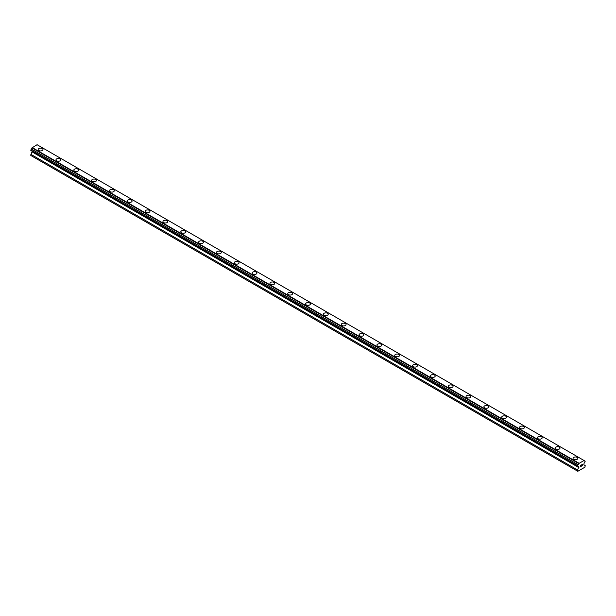 <?xml version="1.0" encoding="UTF-8"?>
<svg xmlns="http://www.w3.org/2000/svg" width="616" height="616" viewBox="0 0 616 616"><rect width="100%" height="100%" fill="white"/><g stroke="black" fill="none" stroke-linecap="round" stroke-linejoin="round"><path stroke-width="0.92" d="M38.161 149.549A2.402 1.386 180 0 1 39.647 148.264A2.402 1.386 180 0 1 42.265 148.571A2.402 1.386 180 0 1 42.966 149.549A2.402 1.386 180 0 1 41.48 150.828A2.402 1.386 180 0 1 38.862 150.527A2.402 1.386 180 0 1 38.161 149.549A2.402 1.386 180 0 1 39.647 148.271A2.402 1.386 180 0 1 42.265 148.571A2.402 1.386 180 0 1 42.966 149.549M55.994 159.844A2.402 1.386 180 0 1 57.473 158.558A2.402 1.386 180 0 1 60.091 158.859A2.402 1.386 180 0 1 60.792 159.844A2.402 1.386 180 0 1 59.313 161.123A2.402 1.386 180 0 1 56.695 160.822A2.402 1.386 180 0 1 55.994 159.844A2.402 1.386 180 0 1 57.473 158.566A2.402 1.386 180 0 1 60.091 158.866A2.402 1.386 180 0 1 60.792 159.844M73.82 170.131A2.402 1.386 180 0 1 75.306 168.853A2.402 1.386 180 0 1 77.916 169.154A2.402 1.386 180 0 1 78.625 170.139A2.402 1.386 180 0 1 77.139 171.417A2.402 1.386 180 0 1 74.521 171.117A2.402 1.386 180 0 1 73.82 170.131A2.402 1.386 180 0 1 75.306 168.853A2.402 1.386 180 0 1 77.916 169.154A2.402 1.386 180 0 1 78.625 170.131M91.653 180.434A2.402 1.386 180 0 1 93.132 179.148A2.402 1.386 180 0 1 95.749 179.449A2.402 1.386 180 0 1 96.45 180.434M95.749 179.449A2.402 1.386 180 0 1 96.45 180.426A2.402 1.386 180 0 1 94.972 181.712A2.402 1.386 180 0 1 92.354 181.412A2.402 1.386 180 0 1 91.653 180.426A2.402 1.386 180 0 1 93.132 179.148A2.402 1.386 180 0 1 95.749 179.449M109.479 190.721A2.402 1.386 180 0 1 110.965 189.443A2.402 1.386 180 0 1 113.575 189.743A2.402 1.386 180 0 1 114.283 190.721A2.402 1.386 180 0 1 112.797 192A2.402 1.386 180 0 1 110.179 191.699A2.402 1.386 180 0 1 109.479 190.721A2.402 1.386 180 0 1 110.965 189.443A2.402 1.386 180 0 1 113.575 189.743A2.402 1.386 180 0 1 114.283 190.721M127.304 201.016A2.402 1.386 180 0 1 128.79 199.738A2.402 1.386 180 0 1 131.408 200.038A2.402 1.386 180 0 1 132.109 201.016A2.402 1.386 180 0 1 130.631 202.294A2.402 1.386 180 0 1 128.013 201.994A2.402 1.386 180 0 1 127.304 201.016A2.402 1.386 180 0 1 128.79 199.738A2.402 1.386 180 0 1 131.408 200.038A2.402 1.386 180 0 1 132.109 201.016M145.137 211.311A2.402 1.386 180 0 1 146.616 210.025A2.402 1.386 180 0 1 149.234 210.325A2.402 1.386 180 0 1 149.942 211.311A2.402 1.386 180 0 1 148.456 212.589A2.402 1.386 180 0 1 145.838 212.289A2.402 1.386 180 0 1 145.137 211.311A2.402 1.386 180 0 1 146.616 210.033A2.402 1.386 180 0 1 149.234 210.333A2.402 1.386 180 0 1 149.942 211.311M167.067 220.628A2.402 1.386 180 0 1 167.768 221.606A2.402 1.386 180 0 1 166.289 222.884A2.402 1.386 180 0 1 163.671 222.584A2.402 1.386 180 0 1 162.963 221.606A2.402 1.386 180 0 1 164.449 220.328A2.402 1.386 180 0 1 167.067 220.628M162.963 221.606A2.402 1.386 180 0 1 164.449 220.32A2.402 1.386 180 0 1 167.067 220.62A2.402 1.386 180 0 1 167.768 221.606M180.796 231.893A2.402 1.386 180 0 1 182.274 230.615A2.402 1.386 180 0 1 184.892 230.915A2.402 1.386 180 0 1 185.601 231.901A2.402 1.386 180 0 1 184.115 233.179A2.402 1.386 180 0 1 181.497 232.879A2.402 1.386 180 0 1 180.796 231.893A2.402 1.386 180 0 1 182.274 230.615A2.402 1.386 180 0 1 184.892 230.915A2.402 1.386 180 0 1 185.601 231.893M198.621 242.188A2.402 1.386 180 0 1 200.108 240.91A2.402 1.386 180 0 1 202.726 241.21A2.402 1.386 180 0 1 203.426 242.188A2.402 1.386 180 0 1 201.948 243.474A2.402 1.386 180 0 1 199.33 243.174A2.402 1.386 180 0 1 198.621 242.188A2.402 1.386 180 0 1 200.108 240.91A2.402 1.386 180 0 1 202.726 241.21A2.402 1.386 180 0 1 203.426 242.188M216.455 252.483A2.402 1.386 180 0 1 217.933 251.205A2.402 1.386 180 0 1 220.551 251.505A2.402 1.386 180 0 1 221.26 252.483A2.402 1.386 180 0 1 219.773 253.761A2.402 1.386 180 0 1 217.155 253.461A2.402 1.386 180 0 1 216.455 252.483A2.402 1.386 180 0 1 217.933 251.205A2.402 1.386 180 0 1 220.551 251.505A2.402 1.386 180 0 1 221.26 252.483M234.28 262.778A2.402 1.386 180 0 1 235.766 261.5A2.402 1.386 180 0 1 238.384 261.8A2.402 1.386 180 0 1 239.085 262.778A2.402 1.386 180 0 1 237.599 264.056A2.402 1.386 180 0 1 234.989 263.756A2.402 1.386 180 0 1 234.28 262.778A2.402 1.386 180 0 1 235.766 261.5A2.402 1.386 180 0 1 238.384 261.8A2.402 1.386 180 0 1 239.085 262.778M252.113 273.073A2.402 1.386 180 0 1 253.592 271.787A2.402 1.386 180 0 1 256.21 272.087A2.402 1.386 180 0 1 256.911 273.073A2.402 1.386 180 0 1 255.432 274.351A2.402 1.386 180 0 1 252.814 274.051A2.402 1.386 180 0 1 252.113 273.073A2.402 1.386 180 0 1 253.592 271.795A2.402 1.386 180 0 1 256.21 272.095A2.402 1.386 180 0 1 256.911 273.073M269.939 283.368A2.402 1.386 180 0 1 271.425 282.082A2.402 1.386 180 0 1 274.043 282.382A2.402 1.386 180 0 1 274.744 283.368A2.402 1.386 180 0 1 273.258 284.646A2.402 1.386 180 0 1 270.647 284.346A2.402 1.386 180 0 1 269.939 283.368A2.402 1.386 180 0 1 271.425 282.082A2.402 1.386 180 0 1 274.043 282.382A2.402 1.386 180 0 1 274.744 283.368M287.772 293.663A2.402 1.386 180 0 1 289.25 292.377A2.402 1.386 180 0 1 291.869 292.677A2.402 1.386 180 0 1 292.569 293.663M291.869 292.677A2.402 1.386 180 0 1 292.569 293.655A2.402 1.386 180 0 1 291.091 294.941A2.402 1.386 180 0 1 288.473 294.64A2.402 1.386 180 0 1 287.772 293.655A2.402 1.386 180 0 1 289.25 292.377A2.402 1.386 180 0 1 291.869 292.677M305.598 303.95A2.402 1.386 180 0 1 307.084 302.672A2.402 1.386 180 0 1 309.702 302.972A2.402 1.386 180 0 1 310.402 303.95A2.402 1.386 180 0 1 308.916 305.236A2.402 1.386 180 0 1 306.298 304.928A2.402 1.386 180 0 1 305.598 303.95A2.402 1.386 180 0 1 307.084 302.672A2.402 1.386 180 0 1 309.702 302.972A2.402 1.386 180 0 1 310.402 303.95M323.431 314.245A2.402 1.386 180 0 1 324.909 312.966A2.402 1.386 180 0 1 327.527 313.267A2.402 1.386 180 0 1 328.228 314.245A2.402 1.386 180 0 1 326.75 315.523A2.402 1.386 180 0 1 324.132 315.223A2.402 1.386 180 0 1 323.431 314.245A2.402 1.386 180 0 1 324.909 312.966A2.402 1.386 180 0 1 327.527 313.267A2.402 1.386 180 0 1 328.228 314.245M341.256 324.54A2.402 1.386 180 0 1 342.742 323.254A2.402 1.386 180 0 1 345.353 323.562A2.402 1.386 180 0 1 346.061 324.54A2.402 1.386 180 0 1 344.575 325.818A2.402 1.386 180 0 1 341.957 325.517A2.402 1.386 180 0 1 341.256 324.54A2.402 1.386 180 0 1 342.742 323.261A2.402 1.386 180 0 1 345.353 323.562A2.402 1.386 180 0 1 346.061 324.54M363.186 333.857A2.402 1.386 180 0 1 363.887 334.835A2.402 1.386 180 0 1 362.408 336.113A2.402 1.386 180 0 1 359.79 335.812A2.402 1.386 180 0 1 359.09 334.835A2.402 1.386 180 0 1 360.568 333.556A2.402 1.386 180 0 1 363.186 333.857M359.09 334.835A2.402 1.386 180 0 1 360.568 333.549A2.402 1.386 180 0 1 363.186 333.849A2.402 1.386 180 0 1 363.887 334.835M376.915 345.122A2.402 1.386 180 0 1 378.401 343.844A2.402 1.386 180 0 1 381.011 344.144A2.402 1.386 180 0 1 381.72 345.129A2.402 1.386 180 0 1 380.234 346.408A2.402 1.386 180 0 1 377.616 346.107A2.402 1.386 180 0 1 376.915 345.122A2.402 1.386 180 0 1 378.401 343.844A2.402 1.386 180 0 1 381.011 344.144A2.402 1.386 180 0 1 381.72 345.122M394.74 355.417A2.402 1.386 180 0 1 396.227 354.138A2.402 1.386 180 0 1 398.845 354.439A2.402 1.386 180 0 1 399.545 355.424A2.402 1.386 180 0 1 398.067 356.702A2.402 1.386 180 0 1 395.449 356.402A2.402 1.386 180 0 1 394.74 355.417A2.402 1.386 180 0 1 396.227 354.138A2.402 1.386 180 0 1 398.845 354.439A2.402 1.386 180 0 1 399.545 355.417M412.574 365.712A2.402 1.386 180 0 1 414.052 364.433A2.402 1.386 180 0 1 416.67 364.734A2.402 1.386 180 0 1 417.378 365.712A2.402 1.386 180 0 1 415.892 366.99A2.402 1.386 180 0 1 413.274 366.689A2.402 1.386 180 0 1 412.574 365.712A2.402 1.386 180 0 1 414.052 364.433A2.402 1.386 180 0 1 416.67 364.734A2.402 1.386 180 0 1 417.378 365.712M430.399 376.006A2.402 1.386 180 0 1 431.885 374.728A2.402 1.386 180 0 1 434.503 375.029A2.402 1.386 180 0 1 435.204 376.006A2.402 1.386 180 0 1 433.726 377.285A2.402 1.386 180 0 1 431.108 376.984A2.402 1.386 180 0 1 430.399 376.006A2.402 1.386 180 0 1 431.885 374.728A2.402 1.386 180 0 1 434.503 375.029A2.402 1.386 180 0 1 435.204 376.006M448.232 386.301A2.402 1.386 180 0 1 449.711 385.015A2.402 1.386 180 0 1 452.329 385.316A2.402 1.386 180 0 1 453.037 386.301A2.402 1.386 180 0 1 451.551 387.58A2.402 1.386 180 0 1 448.933 387.279A2.402 1.386 180 0 1 448.232 386.301A2.402 1.386 180 0 1 449.711 385.023A2.402 1.386 180 0 1 452.329 385.323A2.402 1.386 180 0 1 453.037 386.301M466.058 396.596A2.402 1.386 180 0 1 467.544 395.31A2.402 1.386 180 0 1 470.162 395.611A2.402 1.386 180 0 1 470.863 396.596A2.402 1.386 180 0 1 469.384 397.874A2.402 1.386 180 0 1 466.766 397.574A2.402 1.386 180 0 1 466.058 396.596A2.402 1.386 180 0 1 467.544 395.31A2.402 1.386 180 0 1 470.162 395.618A2.402 1.386 180 0 1 470.863 396.596M483.891 406.891A2.402 1.386 180 0 1 485.37 405.605A2.402 1.386 180 0 1 487.988 405.906A2.402 1.386 180 0 1 488.696 406.891M487.988 405.906A2.402 1.386 180 0 1 488.696 406.883A2.402 1.386 180 0 1 487.21 408.169A2.402 1.386 180 0 1 484.592 407.869A2.402 1.386 180 0 1 483.891 406.883A2.402 1.386 180 0 1 485.37 405.605A2.402 1.386 180 0 1 487.988 405.906M501.717 417.178A2.402 1.386 180 0 1 503.203 415.9A2.402 1.386 180 0 1 505.821 416.2A2.402 1.386 180 0 1 506.521 417.178A2.402 1.386 180 0 1 505.035 418.464A2.402 1.386 180 0 1 502.425 418.164A2.402 1.386 180 0 1 501.717 417.178A2.402 1.386 180 0 1 503.203 415.9A2.402 1.386 180 0 1 505.821 416.2A2.402 1.386 180 0 1 506.521 417.178M519.55 427.473A2.402 1.386 180 0 1 521.028 426.195A2.402 1.386 180 0 1 523.646 426.495A2.402 1.386 180 0 1 524.347 427.473A2.402 1.386 180 0 1 522.868 428.751A2.402 1.386 180 0 1 520.25 428.451A2.402 1.386 180 0 1 519.55 427.473A2.402 1.386 180 0 1 521.028 426.195A2.402 1.386 180 0 1 523.646 426.495A2.402 1.386 180 0 1 524.347 427.473M537.375 437.768A2.402 1.386 180 0 1 538.861 436.49A2.402 1.386 180 0 1 541.479 436.79A2.402 1.386 180 0 1 542.18 437.768A2.402 1.386 180 0 1 540.694 439.046A2.402 1.386 180 0 1 538.084 438.746A2.402 1.386 180 0 1 537.375 437.768A2.402 1.386 180 0 1 538.861 436.49A2.402 1.386 180 0 1 541.479 436.79A2.402 1.386 180 0 1 542.18 437.768M559.305 447.085A2.402 1.386 180 0 1 560.006 448.063A2.402 1.386 180 0 1 558.527 449.341A2.402 1.386 180 0 1 555.909 449.041A2.402 1.386 180 0 1 555.208 448.063A2.402 1.386 180 0 1 556.687 446.785A2.402 1.386 180 0 1 559.305 447.085M555.208 448.063A2.402 1.386 180 0 1 556.687 446.777A2.402 1.386 180 0 1 559.305 447.077A2.402 1.386 180 0 1 560.006 448.063M573.034 458.358A2.402 1.386 180 0 1 574.52 457.072A2.402 1.386 180 0 1 577.138 457.372A2.402 1.386 180 0 1 577.839 458.358A2.402 1.386 180 0 1 576.353 459.636A2.402 1.386 180 0 1 573.735 459.336A2.402 1.386 180 0 1 573.034 458.358A2.402 1.386 180 0 1 574.52 457.072A2.402 1.386 180 0 1 577.138 457.372A2.402 1.386 180 0 1 577.839 458.358M580.518 465.38L580.518 465.966L581.165 465.003L580.518 465.38M580.518 466.058L580.518 466.643L580.518 466.058M580.518 466.643L581.165 466.266L580.518 466.643M580.434 466.789L581.165 466.366L580.434 466.789L580.434 465.326L581.165 464.903M581.673 464.98L582.343 464.364M582.166 465.172L581.774 465.919L582.166 465.172M581.774 465.919L582.466 465.519L581.774 465.919M581.596 466.12L582.466 465.611L581.596 466.12L582.32 464.657L581.812 464.695L582.32 464.526M578.755 466.782A0.939 0.539 -60 0 0 578.563 466.358A0.939 0.539 -60 0 0 578.101 466.404L577.562 466.089L578.101 464.68A0.939 0.539 -60 0 0 578.755 463.548L584.007 460.514A0.939 0.539 -60 0 0 584.199 460.93A0.939 0.539 -60 0 0 584.653 460.891L585.2 461.207L584.653 462.616A0.939 0.539 -60 0 0 584.007 463.748L583.845 464.772L585.2 465.557L584.946 467.174L577.816 471.294L577.562 469.97L578.917 466.836L31.993 151.113M32.155 151.205L30.8 155.478L577.562 471.148M31.347 150.735L578.101 466.404M583.822 460.375L37.068 144.706L31.993 147.879A0.939 0.539 -60 0 1 31.347 149.01L30.8 150.419L577.562 466.089M584.653 460.891L584.007 460.514M578.932 463.193L32.178 147.532M578.755 463.548L31.993 147.879M578.101 464.68L31.347 149.01M577.562 465.619L30.8 149.95M578.917 467.621L32.155 151.952M577.562 469.97L30.8 154.3"/></g></svg>
